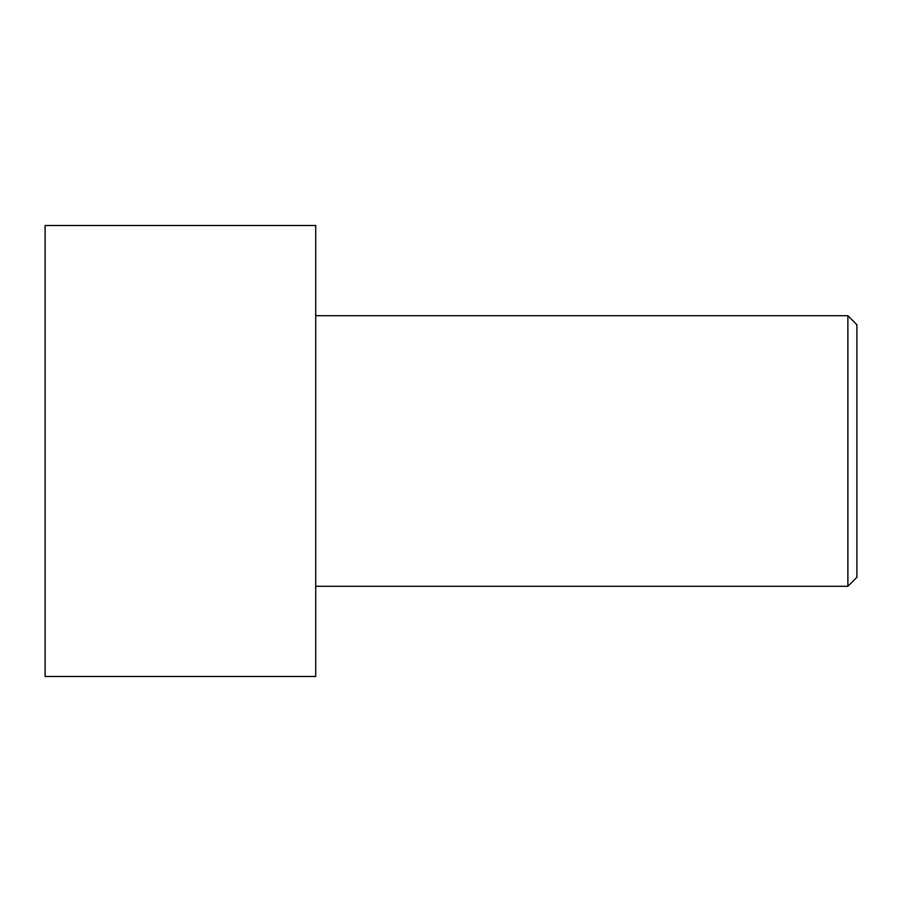 <?xml version="1.0" encoding="UTF-8"?>
<svg xmlns="http://www.w3.org/2000/svg" width="902" height="902" viewBox="0 0 902 902"><rect width="100%" height="100%" fill="white"/><g stroke="black" fill="none" stroke-linecap="round" stroke-linejoin="round"><path stroke-width="1.35" d="M45.1 676.5L45.1 225.5L315.7 225.5L315.7 676.5L45.1 676.5M315.7 586.3L847.88 586.3L847.88 315.7L856.9 324.72L856.9 577.28L847.88 586.3M315.7 315.7L847.88 315.7"/></g></svg>
